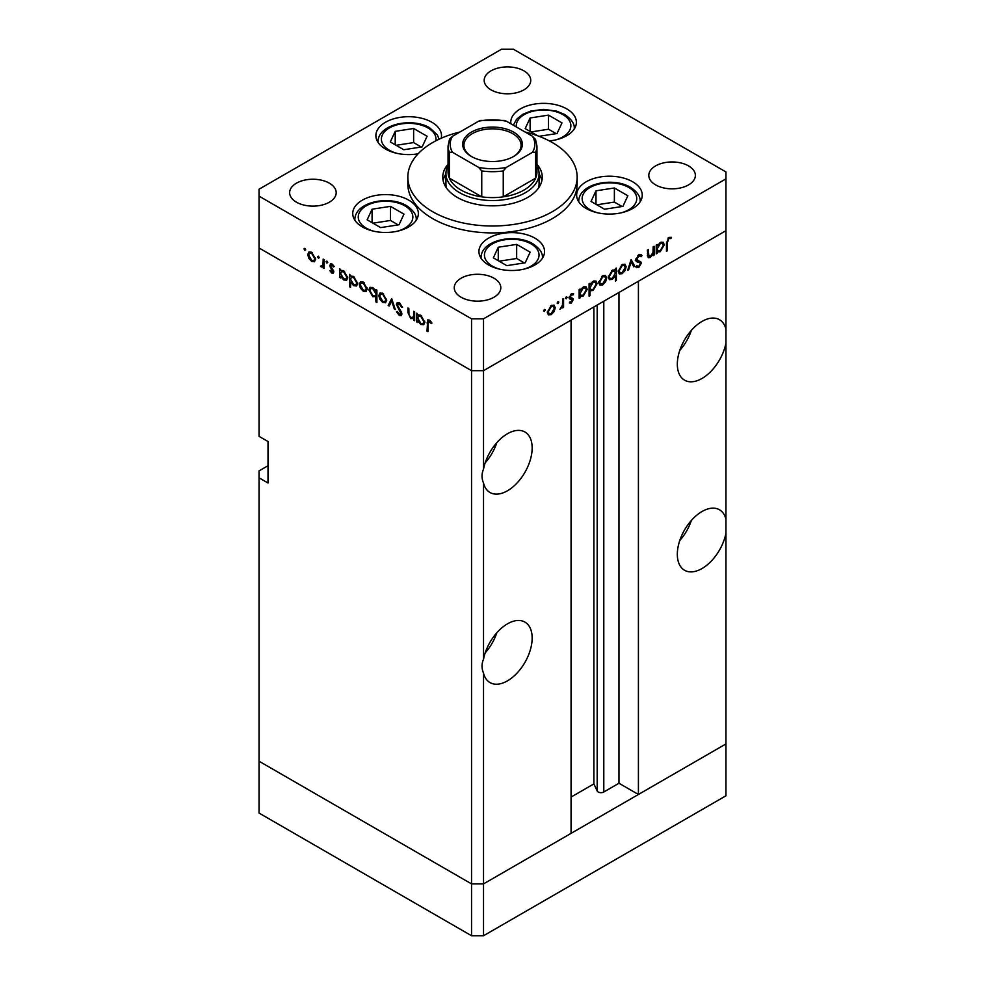 <?xml version="1.0" encoding="UTF-8"?>
<svg xmlns="http://www.w3.org/2000/svg" width="985" height="985" viewBox="0 0 985 985"><rect width="100%" height="100%" fill="white"/><g stroke="black" fill="none" stroke-linecap="round" stroke-linejoin="round"><path stroke-width="1.48" d="M483.524 935.75L483.524 883.902L571.066 833.359L571.066 320.125L483.524 370.668L483.524 469.119C481.53 473.76 481.53 478.402 483.524 483.044L483.524 659.199C481.53 663.853 481.53 668.495 483.524 673.137L483.524 883.902L471.544 883.902L259.043 761.22L259.043 813.056L471.544 935.75L483.524 935.75L725.957 795.782L725.957 743.934L483.524 883.902L471.544 883.902L471.544 935.75M725.957 329.138A34.918 20.168 120 0 0 719.481 319.694A34.918 20.168 120 0 0 702.022 321.418A34.918 20.168 120 0 0 679.207 352.199A34.918 20.168 120 0 0 684.563 380.173A34.918 20.168 120 0 0 702.022 378.449A34.918 20.168 120 0 0 725.957 343.075L725.957 519.23A34.918 20.168 120 0 0 719.481 509.774A34.918 20.168 120 0 0 702.022 511.51A34.918 20.168 120 0 0 679.207 542.279A34.918 20.168 120 0 0 684.563 570.266A34.918 20.168 120 0 0 702.022 568.53A34.918 20.168 120 0 0 725.957 533.168L725.957 743.934L638.415 794.476L638.415 281.242L725.957 230.699L725.957 343.075M679.736 350.512A34.918 20.168 120 0 0 691.371 330.344M725.957 519.23L725.957 533.168M679.736 540.605A34.918 20.168 120 0 0 691.371 520.437M483.524 673.137A34.918 20.168 120 0 0 490.001 682.593A34.918 20.168 120 0 0 507.46 680.857A34.918 20.168 120 0 0 530.275 650.088A34.918 20.168 120 0 0 524.931 622.101A34.918 20.168 120 0 0 507.46 623.837A34.918 20.168 120 0 0 483.524 659.199M485.186 652.92A34.918 20.168 120 0 0 496.822 632.764M483.524 483.044A34.918 20.168 120 0 0 490.001 492.5A34.918 20.168 120 0 0 507.46 490.776A34.918 20.168 120 0 0 530.275 459.995A34.918 20.168 120 0 0 524.931 432.009A34.918 20.168 120 0 0 507.46 433.745A34.918 20.168 120 0 0 483.524 469.119M485.186 462.839A34.918 20.168 120 0 0 496.822 442.671M638.415 794.476L618.962 783.247L603.793 792.002A3.952 2.278 180 0 1 598.203 792.002A3.952 2.278 180 0 1 597.181 790.98L593.893 783.9L571.066 797.074M268.019 465.72L259.043 470.904L259.043 761.22L471.544 883.902L471.544 370.668L259.043 247.974L259.043 436.343L268.019 441.526L268.019 482.995L259.043 477.811M259.043 196.138L259.043 247.974L471.544 370.668L483.524 370.668L471.544 370.668L471.544 318.832L483.524 318.832L725.957 178.851L725.957 171.944L513.456 49.25L501.476 49.25L259.043 189.219L259.043 196.138L471.544 318.832M593.893 783.9L593.893 306.951M618.962 783.247L618.962 292.471M536.948 165.652A46.566 26.878 180 0 1 539.066 173.668A46.566 26.878 180 0 1 510.316 198.502A46.566 26.878 180 0 1 459.576 192.678A46.566 26.878 180 0 1 445.934 173.668L445.934 184.035A46.566 26.878 0 0 0 446.439 187.95M448.052 164.236A49.742 28.713 0 0 0 442.757 177.128A49.742 28.713 0 0 0 457.335 197.431A49.742 28.713 0 0 0 511.535 203.661A49.742 28.713 0 0 0 542.242 177.128A49.742 28.713 0 0 0 536.948 164.236M445.934 173.939A49.742 28.713 0 0 0 443.127 180.587M459.872 132.027A84.661 48.881 0 0 0 407.839 177.128A84.661 48.881 0 0 0 432.637 211.689A84.661 48.881 0 0 0 524.894 222.278A84.661 48.881 0 0 0 577.161 177.128A84.661 48.881 0 0 0 552.363 142.566A84.661 48.881 0 0 0 525.128 132.027M407.839 177.128L407.839 184.035A84.661 48.881 0 0 0 432.637 218.596A84.661 48.881 0 0 0 524.894 229.197A84.661 48.881 0 0 0 577.161 184.035L577.161 177.128M632.641 181.757A32.8 18.937 0 0 0 596.898 177.645A32.8 18.937 0 0 0 576.644 195.141A32.8 18.937 0 0 0 586.247 208.537A32.8 18.937 0 0 0 622.003 212.637A32.8 18.937 0 0 0 642.257 195.141A32.8 18.937 0 0 0 632.641 181.757M534.929 238.161A32.8 18.937 0 0 0 499.186 234.061A32.8 18.937 0 0 0 478.932 251.557A32.8 18.937 0 0 0 488.535 264.953A32.8 18.937 0 0 0 524.291 269.053A32.8 18.937 0 0 0 544.545 251.557A32.8 18.937 0 0 0 534.929 238.161M408.75 200.14A32.8 18.937 0 0 0 372.995 196.027A32.8 18.937 0 0 0 352.741 213.523A32.8 18.937 0 0 0 362.357 226.919A32.8 18.937 0 0 0 398.1 231.032A32.8 18.937 0 0 0 418.354 213.523A32.8 18.937 0 0 0 408.75 200.14M441.194 138.245A32.8 18.937 0 0 0 441.502 135.647A32.8 18.937 0 0 0 431.886 122.263A32.8 18.937 0 0 0 396.142 118.151A32.8 18.937 0 0 0 375.888 135.647A32.8 18.937 0 0 0 385.492 149.043A32.8 18.937 0 0 0 418.108 153.795M549.396 140.929A32.8 18.937 0 0 0 576.385 122.288A32.8 18.937 0 0 0 566.769 108.904A32.8 18.937 0 0 0 531.026 104.792A32.8 18.937 0 0 0 510.772 122.288A32.8 18.937 0 0 0 510.883 123.802M296.448 202.184A23.283 13.445 180 0 1 289.627 192.678A23.283 13.445 180 0 1 304.008 180.255A23.283 13.445 180 0 1 329.372 183.173A23.283 13.445 180 0 1 336.193 192.678A23.283 13.445 180 0 1 321.824 205.102A23.283 13.445 180 0 1 296.448 202.184M655.628 184.897A23.283 13.445 180 0 1 648.807 175.404A23.283 13.445 180 0 1 663.176 162.981A23.283 13.445 180 0 1 688.552 165.899A23.283 13.445 180 0 1 695.373 175.404A23.283 13.445 180 0 1 680.992 187.815A23.283 13.445 180 0 1 655.628 184.897M494.002 278.213A23.283 13.445 0 0 0 468.626 275.308A23.283 13.445 0 0 0 454.257 287.719A23.283 13.445 0 0 0 461.079 297.224A23.283 13.445 0 0 0 486.442 300.142A23.283 13.445 0 0 0 500.811 287.719A23.283 13.445 0 0 0 494.002 278.213M523.921 70.846A23.283 13.445 0 0 0 498.558 67.94A23.283 13.445 0 0 0 484.189 80.351A23.283 13.445 0 0 0 490.998 89.857A23.283 13.445 0 0 0 516.374 92.775A23.283 13.445 0 0 0 530.743 80.351A23.283 13.445 0 0 0 523.921 70.846M414.636 318.056L410.782 318.66L407.925 312.528L407.925 308.01L408.861 308.564L408.972 314.794L410.954 317.675L413.552 316.838L413.7 311.346L414.636 311.888L414.636 320.728L413.257 318.931M414.636 316.801L412.875 317.823L414.636 316.21M396.376 304.316L397.214 302.53L399.368 302.764L402.557 307.246L401.671 307.345L399.368 304.008L397.312 304.87L401.301 311.925L401.88 314.104L401.19 315.68L399.307 315.446L396.512 311.789L397.361 311.531L399.405 314.264L400.944 313.612L396.376 304.316L399.208 302.678M399.479 302.838L397.312 304.87M399.405 314.264L401.757 313.144M391.673 298.627L395.305 309.561L394.283 308.982L391.747 301.078L389.198 306.039L388.188 305.461L391.673 298.627M385.652 302.69L382.734 302.469L379.828 299.329L378.782 295.586L379.976 292.988L382.734 293.321L386.711 300.154L385.492 302.789M366.186 291.449L363.268 291.228L360.362 288.088L359.303 284.345L360.498 281.735L363.268 282.079L367.233 288.913L366.014 291.548M341.241 270.346L343.765 270.813L347.754 277.721L346.621 280.232L343.74 279.949L340.638 276.366L340.638 278.004L339.702 277.462L339.702 268.622L340.958 270.481M304.845 248.343L305.719 249.858L304.845 250.362L303.971 248.848L304.845 248.343M305.719 249.858L304.845 250.362L305.719 249.858M314.609 261.665L311.691 261.444L308.785 258.316L307.739 254.561L308.933 251.963L311.691 252.295L315.656 259.141L314.437 261.776M318.414 256.174L319.288 257.688L318.414 258.193L317.539 256.679L318.414 256.174M319.288 257.688L318.414 258.193L319.288 257.688M324.114 266.085L321.307 267.009L320.494 266.233L323.006 264.99L323.178 259.092L324.114 259.634L324.114 268.474L323.178 266.627L322.674 267.083M321.492 266.024L324.114 264.349M326.872 261.062L327.746 262.576L326.872 263.081L325.998 261.567L326.872 261.062M327.746 262.576L326.872 263.081L327.746 262.576M333.792 271.885L333.201 273.251L331.859 273.091L329.889 270.703L330.529 270.309L331.859 272.008L332.844 271.392L330.11 266.861L330.406 263.832L332.007 264.029L334.186 266.492L333.57 266.947L332.056 265.137L330.701 265.778L333.792 271.885M331.859 272.008L333.656 270.924M332.856 264.67L330.701 265.778M351.177 276.083L353.701 276.551L357.69 283.458L356.558 285.97L353.677 285.687L350.574 282.03L350.574 287.312L349.638 286.77L349.638 274.359L350.894 276.219M376.898 296.251L372.835 296.756L368.846 289.849L369.978 287.337L372.872 287.62L375.962 291.191L375.962 289.565L376.898 290.107L376.898 302.506L375.962 301.964L375.63 297.027M418.329 314.855L420.854 315.323L424.843 322.23L423.71 324.742L420.829 324.459L417.726 320.876L417.726 322.514L416.79 321.972L416.79 313.131L418.046 314.991M430.322 320.802L427.933 323.622L427.933 331.662L426.998 331.12L427.724 319.891L429.435 320.125L431.972 322.981L431.418 323.597L428.426 321.245L429.866 320.408M647.379 255.103L650.395 256.309L653.006 252.468L653.154 246.816L654.089 246.275L654.089 255.115L653.154 255.657L653.154 254.056L650.235 257.491L648.241 257.725L647.379 250.153L648.315 249.599L648.93 256.556L647.404 255.669M641.112 256.703L638.822 256.014L636.766 259.252L637.135 260.225L640.742 261.714L641.333 263.217L638.748 267.538L635.953 267.095L636.803 265.864L638.859 266.233L640.385 263.82L639.696 262.65L636.889 261.739L635.817 259.781L638.822 254.783L641.038 254.561L641.998 255.583L641.112 256.703L638.575 254.93M635.83 259.474L637.554 260.52L635.83 259.535M636.692 267.686L635.953 267.095M636.803 265.864L637.443 266.344L636.753 265.938M637.393 262.084L636.704 260.926L639.782 262.7L635.3 260.532M631.126 259.535L634.746 266.27L633.737 266.861L631.188 261.899L628.652 269.804L627.63 270.382L631.126 259.535M626.152 266.8L625.106 270.53L622.188 273.682L619.282 273.904L618.235 271.368L622.188 264.534L624.958 264.189L626.152 266.8L624.982 266.122M606.674 278.041L605.627 281.784L602.709 284.924L599.803 285.145L598.757 282.609L602.709 275.775L605.479 275.443L606.674 278.041L605.516 277.364M579.143 295.66L580.091 296.202L580.091 297.839L579.143 298.381L579.143 289.541L580.091 288.999L580.091 290.526L583.218 287.041L586.05 286.758L587.208 289.331L583.182 296.202L580.534 296.547M544.434 309.425L545.296 309.93L544.434 311.445L543.56 310.94L544.434 309.425L545.296 309.93L544.434 309.425M544.434 311.445L543.56 310.94L544.434 311.445M725.957 178.851L725.957 230.699L483.524 370.668L483.524 318.832M555.244 307.739L554.186 311.482L551.28 314.621L548.362 314.843L547.315 312.307L551.28 305.473L554.038 305.141L555.244 307.739L554.075 307.061M557.99 301.595L558.864 302.099L557.99 303.614L557.116 303.109L557.99 301.595L558.864 302.099L557.99 301.595M557.99 303.614L557.116 303.109L557.99 303.614M562.632 299.071L563.568 298.529L563.568 307.369L562.632 307.911L562.632 306.618L559.936 309.315L562.46 305.178L562.632 299.071M566.326 296.793L567.188 297.298L566.326 298.8L565.452 298.295L566.326 296.793L567.188 297.298L566.326 296.793M566.326 298.8L565.452 298.295L566.326 298.8M573.011 294.934L571.497 294.884L570.143 297.088L572.888 298.467L573.233 299.625L571.3 303.06L569.342 302.937L569.983 301.804L571.3 301.976L572.297 300.216L569.564 298.837L569.207 297.679L571.448 293.825L573.639 293.764L573.011 294.934L571.288 293.924M569.983 301.804L571.3 301.976M572.039 299.563L569.564 298.837M570.487 297.827L572.322 298.135M589.079 289.849L590.027 290.39L590.027 295.66L589.079 296.202L589.079 283.803L590.027 283.261L590.027 284.788L593.155 281.291L595.987 281.021L597.144 283.594L593.118 290.464L590.495 290.76M614.492 269.705L615.403 270.235L615.403 268.597L616.351 268.055L616.351 280.466L615.403 281.008L615.403 275.837L612.288 279.395L609.444 279.678L608.287 277.117L612.313 270.235L614.972 269.902M656.244 251.15L657.18 251.692L657.18 253.33L656.244 253.871L656.244 245.031L657.18 244.489L657.18 246.016L660.307 242.532L663.139 242.248L664.296 244.822L660.27 251.692L657.623 252.037M668.84 238.69L667.387 242.642L667.387 250.695L666.451 251.237L666.451 243.061L668.889 237.422L671.413 237.348L670.859 238.604L667.928 238.161M541.873 180.587A49.742 28.713 0 0 0 539.066 173.939M538.561 187.95A46.566 26.878 0 0 0 539.066 184.035L539.066 173.668M553.521 311.088L554.186 311.482M550.098 313.944L551.28 314.621M548.251 311.765L549.15 313.735L551.28 313.538L554.296 308.268L553.422 306.31L551.28 306.557L548.251 311.765L547.401 311.272M550.418 306.064L551.28 306.557M562.632 306.827L563.568 307.369M569.773 302.173L571.3 303.06M569.219 297.938L571.792 299.415M571.275 293.936L572.716 294.774M570.684 294.416L571.497 294.884M569.355 296.633L570.143 297.088M569.896 296.744L570.241 297.901L573.233 299.625M579.143 297.298L580.091 297.839M579.143 289.984L580.091 290.526M584.117 286.623L584.203 287.238M586.001 288.642L587.208 289.331M582.061 295.549L583.182 296.202M579.771 294.687L579.143 294.934M580.091 293.395L580.953 295.377L583.169 295.118L586.26 289.861L585.349 287.916L583.182 288.137L580.091 293.395L579.143 292.853M582.332 287.645L583.182 288.137M589.079 295.118L590.027 295.66M589.079 284.246L590.027 284.788M594.053 280.885L594.14 281.501M595.95 282.904L597.144 283.594M591.997 289.812L593.118 290.464M589.707 288.95L589.079 289.184M590.027 287.657L590.889 289.639L593.105 289.381L596.208 284.123L595.297 282.178L593.118 282.399L590.027 287.657L589.079 287.115M592.268 281.907L593.118 282.399M604.95 281.39L605.627 281.784M601.539 284.246L602.709 284.924M599.693 282.067L600.591 284.037L602.721 283.84L605.738 278.57L604.864 276.613L602.721 276.859L599.693 282.067L598.843 281.575M601.86 276.366L602.721 276.859M615.403 279.925L616.351 280.466M611.106 278.718L612.288 279.395M615.403 273.042L614.554 271.072L612.325 271.318L609.235 276.576L610.134 278.521L612.313 278.299L615.403 273.042M611.463 270.813L612.325 271.318M608.373 276.083L609.235 276.576M624.428 270.149L625.106 270.53M621.006 273.005L622.188 273.682M619.171 270.813L620.058 272.796L622.188 272.599L625.216 267.329L624.342 265.371L622.188 265.618L619.171 270.813L618.321 270.333M621.326 265.125L622.188 265.618M632.875 265.199L634.746 266.27M630.486 261.493L631.188 261.899M627.95 269.397L628.652 269.804M639.905 254.364L641.998 255.583M637.874 255.472L638.822 256.014M635.941 258.784L636.766 259.252M637.751 259.991L638.342 261.493L641.333 263.217M636.532 266.258L638.748 267.538M636.138 261.013L638.292 262.256M653.154 254.573L654.089 255.115M647.416 255.866L650.235 257.491M656.244 252.788L657.18 253.33M656.244 245.474L657.18 246.016M661.206 242.113L661.292 242.741M663.102 244.132L664.296 244.822M659.15 251.04L660.27 251.692M656.872 250.19L656.244 250.424M657.18 248.885L658.042 250.867L660.258 250.621L663.361 245.351L662.449 243.406L660.27 243.627L657.18 248.885L656.244 248.343M659.421 243.135L660.27 243.627M666.451 250.153L667.387 250.695M668.852 237.447L670.859 238.604M668.347 237.779L669.517 238.469M312.861 260.779L311.691 261.444M309.462 257.922L308.785 258.316M308.908 253.896L307.739 254.561M308.674 255.103L311.691 260.372L313.833 260.569L314.72 258.587L311.691 253.391L309.549 253.133L308.674 255.103M312.553 252.886L311.691 253.391M315.569 258.095L314.72 258.587M324.114 267.378L323.178 267.932M324.114 265.384L321.307 267.009M324.299 265.273L323.486 264.497M321.221 265.802L320.494 266.233M333.792 271.971L331.859 273.091M330.541 270.333L329.889 270.703M333.299 270.025L332.585 270.432M332.216 268.474L331.489 268.893M330.825 266.455L330.11 266.861M331.97 264.005L329.766 265.285M340.638 276.92L339.702 277.462M344.898 279.284L343.74 279.949M340.638 273.571L343.728 278.853L345.932 279.1L346.818 277.167L343.728 271.885L341.463 271.626L340.638 273.571M344.59 271.392L343.728 271.885M347.668 276.674L346.818 277.167M350.574 286.229L349.638 286.77M354.834 285.022L353.677 285.687M350.574 279.309L353.664 284.591L355.868 284.837L356.755 282.904L353.664 277.622L351.411 277.364L350.574 279.309M354.526 277.13L353.664 277.622M357.604 282.412L356.755 282.904M364.438 290.55L363.268 291.228M361.039 287.694L360.362 288.088M360.473 283.668L359.303 284.345M360.251 284.874L363.268 290.144L365.398 290.341L366.297 288.371L363.268 283.163L361.126 282.917L360.251 284.874M364.13 282.67L363.268 283.163M367.146 287.879L366.297 288.371M376.898 301.422L375.962 301.964M376.898 295.488L376.282 295.266M373.98 296.091L372.835 296.756M370.04 289.159L368.846 289.849M376.898 290.649L375.962 291.191M375.962 293.998L372.872 288.716L370.68 288.47L369.781 290.403L372.859 295.685L375.125 295.931L376.898 293.456M373.734 288.211L372.872 288.716M383.904 301.792L382.734 302.469M380.505 298.935L379.828 299.329M379.951 294.909L378.782 295.586M379.717 296.116L382.746 301.385L384.876 301.582L385.763 299.612L382.746 294.404L380.592 294.158L379.717 296.116M383.608 293.912L382.746 294.404M386.613 299.12L385.763 299.612M394.985 308.576L394.283 308.982M392.436 300.671L391.747 301.078M390.048 304.377L388.188 305.461M402.422 306.914L401.671 307.345M400.304 303.466L399.368 304.008M401.88 313.956L399.307 315.446M400.92 311.272L400.255 311.654M399.541 309.241L398.839 309.635M414.636 319.645L413.7 320.187M411.902 318.02L410.782 318.66M417.726 321.43L416.79 321.972M421.986 323.794L420.829 324.459M417.726 318.081L420.817 323.363L423.021 323.609L423.907 321.676L420.829 316.394L418.563 316.136L417.726 318.081M421.678 315.889L420.829 316.394M424.757 321.184L423.907 321.676M427.933 330.578L426.998 331.12M430.901 321.43L430.076 321.91M539.066 136.312L557.042 133.529L561.979 122.903L548.51 115.122L530.115 117.966L525.177 128.592L537.588 135.758M530.115 131.436L530.115 117.966M556.18 133.652L548.51 129.232L530.977 131.941M548.51 129.232L548.51 115.122M399.023 224.765L403.948 214.139L390.479 206.357L372.084 209.202L367.146 219.827L380.616 227.609L399.023 224.765M372.084 222.672L372.084 209.202M398.162 224.888L390.479 220.468L372.946 223.176M390.479 220.468L390.479 206.357M422.159 146.888L427.096 136.262L413.626 128.481L395.219 131.337L390.294 141.951L403.764 149.732L422.159 146.888M395.219 144.807L395.219 131.337M421.297 147.024L413.626 142.591L396.093 145.3M413.626 142.591L413.626 128.481M525.202 262.786L530.139 252.172L516.669 244.391L498.262 247.235L493.337 257.861L506.807 265.642L525.202 262.786M498.262 260.705L498.262 247.235M524.34 262.921L516.669 258.489L499.136 261.21M516.669 258.489L516.669 244.391M622.914 206.382L627.851 195.756L614.381 187.975L595.974 190.819L591.049 201.445L604.519 209.226L622.914 206.382M595.974 204.289L595.974 190.819M622.052 206.505L614.381 202.085L596.848 204.794M614.381 202.085L614.381 187.975M471.396 156.48L471.396 156.48A29.845 17.225 180 0 1 471.396 132.113A29.845 17.225 180 0 1 513.604 132.113A29.845 17.225 180 0 1 513.604 156.48A29.845 17.225 180 0 1 471.396 156.48M513.148 156.738A28.577 16.499 0 0 0 521.077 145.324A28.577 16.499 0 0 0 512.705 133.665A28.577 16.499 0 0 0 481.566 130.094A28.577 16.499 0 0 0 463.923 145.324A28.577 16.499 0 0 0 471.852 156.738M452.521 152.318L449.369 152.232A44.448 25.659 180 0 1 448.052 146.026L448.052 171.944A44.448 25.659 0 0 0 449.369 178.15A44.448 25.659 0 0 0 461.079 190.08A44.448 25.659 0 0 0 481.751 196.84A44.448 25.659 0 0 0 503.249 196.84A44.448 25.659 0 0 0 535.631 178.15A44.448 25.659 0 0 0 536.948 171.944L536.948 146.026A44.448 25.659 180 0 1 535.631 152.232L532.479 152.318A42.33 24.44 0 0 0 532.479 136.275L506.388 121.204A42.33 24.44 0 0 0 478.612 121.204L452.521 136.275A42.33 24.44 0 0 0 452.521 152.318L478.612 167.376A42.33 24.44 0 0 0 506.388 167.376L532.479 152.318M449.369 152.232L449.369 178.15L481.751 196.84L481.751 170.922L478.612 167.376M445.934 173.668A46.566 26.878 180 0 1 448.052 165.652M506.388 167.376L503.249 170.922L503.249 196.84L535.631 178.15L535.631 152.232M478.612 121.204L480.532 120.429L504.468 120.429L506.388 121.204M532.479 136.275L535.631 139.808M452.521 136.275L449.542 139.156L448.052 146.026M597.181 790.98L597.181 305.042M603.793 792.002L603.793 301.225M569.293 298.332L570.943 299.28M647.379 253.219L648.315 253.761M666.463 242.113L667.387 242.642M324.114 261.517L323.178 262.059M408.861 311.986L407.925 312.528M414.636 314.006L413.7 314.547M427.97 322.39L426.998 322.957M555.355 139.969A27.297 15.76 0 0 0 562.878 114.605A27.297 15.76 0 0 0 532.171 111.428A27.297 15.76 0 0 0 516.362 126.966M574.267 128.518A30.683 17.718 180 0 1 574.255 128.998L574.267 128.518C574.686 123.753 571.448 119.05 564.577 114.432L556.488 111.096L543.548 109.36L530.743 111.071L522.678 114.383L516.509 119.357L513.333 125.218M397.324 231.204A27.297 15.76 0 0 0 404.86 205.84A27.297 15.76 0 0 0 366.248 205.84A27.297 15.76 0 0 0 366.248 228.126A27.297 15.76 0 0 0 373.771 231.204M416.236 219.753A30.683 17.718 180 0 1 416.224 220.234L416.236 219.753C416.655 214.989 413.429 210.298 406.546 205.668C389.198 195.116 354.785 201.765 354.859 219.753A30.683 17.718 180 0 0 354.871 220.234L354.859 219.753M435.838 140.818A27.297 15.76 0 0 0 427.995 127.964A27.297 15.76 0 0 0 389.383 127.964A27.297 15.76 0 0 0 389.383 150.249A27.297 15.76 0 0 0 396.918 153.328M523.515 269.237A27.297 15.76 0 0 0 531.038 243.874A27.297 15.76 0 0 0 492.426 243.874A27.297 15.76 0 0 0 492.426 266.159A27.297 15.76 0 0 0 499.961 269.237M542.427 257.774A30.683 17.718 180 0 1 542.415 258.267L542.427 257.774C542.846 253.01 539.608 248.319 532.737 243.701C515.377 233.15 480.963 239.798 481.049 257.774A30.683 17.718 180 0 0 481.062 258.267L481.049 257.774M621.227 212.822A27.297 15.76 0 0 0 628.75 187.458A27.297 15.76 0 0 0 590.138 187.458A27.297 15.76 0 0 0 590.138 209.743A27.297 15.76 0 0 0 597.673 212.822M640.139 201.371A30.683 17.718 180 0 1 640.127 201.851L640.139 201.371C640.558 196.606 637.32 191.903 630.449 187.285C613.089 176.734 578.675 183.382 578.761 201.371A30.683 17.718 180 0 0 578.774 201.851L578.761 201.371M503.249 170.922A44.448 25.659 180 0 1 481.751 170.922M549.15 313.735L547.328 312.688M553.422 306.31L551.637 305.276M571.928 299.489L568.936 297.753M580.953 295.377L579.143 294.33M585.349 287.916L583.539 286.857M590.889 289.639L589.079 288.593M595.297 282.178L593.475 281.119M600.591 284.037L598.769 282.99M604.864 276.613L603.079 275.578M614.554 271.072L612.719 270.013M610.134 278.521L608.299 277.462M620.058 272.796L618.248 271.737M624.342 265.371L622.557 264.337M658.042 250.867L656.244 249.821M662.449 243.406L660.627 242.359M309.549 253.133L311.334 252.111M313.833 260.569L315.643 259.511M322.39 266.048L324.114 265.051M332.524 272.069L333.743 271.368M331.058 265.039L332.376 264.275M341.463 271.626L343.297 270.579M345.932 279.1L347.742 278.053M351.411 277.364L353.233 276.317M355.868 284.837L357.678 283.791M361.126 282.917L362.899 281.882M365.398 290.341L367.22 289.295M375.125 295.931L376.898 294.909M370.68 288.47L372.49 287.423M380.592 294.158L382.377 293.124M384.876 301.582L386.686 300.536M400.587 314.424L401.855 313.686M418.563 316.136L420.386 315.077M423.021 323.609L424.843 322.563M439.088 139.205L437.414 135.007L429.694 127.791C412.333 117.252 377.92 123.901 378.006 141.877M535.458 139.156L536.948 146.026"/></g></svg>
